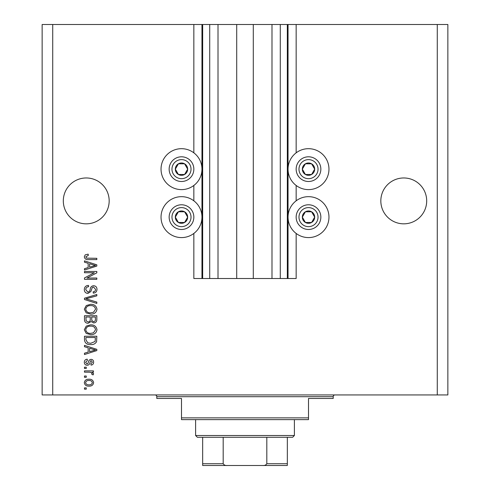 <?xml version="1.0" encoding="UTF-8"?>
<svg xmlns="http://www.w3.org/2000/svg" width="490" height="490" viewBox="0 0 490 490"><rect width="100%" height="100%" fill="white"/><g stroke="black" fill="none" stroke-linecap="round" stroke-linejoin="round"><path stroke-width="0.73" d="M218.013 24.5L218.013 278.516L236.707 278.516L236.707 24.5L193.844 24.5L193.844 152.831M193.844 185.465L193.844 200.814M193.844 233.448L193.844 278.516L202.664 278.516L202.664 24.5M209.72 24.5L209.72 278.516L202.664 278.516M218.013 278.516L209.72 278.516M236.707 278.516L253.293 278.516L253.293 24.5L236.707 24.5M280.28 24.5L280.28 278.516L287.336 278.516L287.336 24.5L271.987 24.5L271.987 278.516L253.293 278.516M271.987 24.5L253.293 24.5M280.28 278.516L271.987 278.516M287.336 24.5L288.04 24.5L288.04 278.516L287.336 278.516M296.156 233.448L296.156 278.516L288.04 278.516M437.276 24.5L437.276 394.94L447.86 394.94L447.86 24.5L296.156 24.5L296.156 152.831M296.156 185.465L296.156 200.814M296.156 24.5L288.04 24.5M426.692 200.9A22.932 22.932 0 0 0 403.76 177.968A22.932 22.932 0 0 0 380.828 200.9A22.932 22.932 0 0 0 403.76 223.832A22.932 22.932 0 0 0 426.692 200.9M109.172 200.9A22.932 22.932 0 0 0 86.24 177.968A22.932 22.932 0 0 0 63.308 200.9A22.932 22.932 0 0 0 86.24 223.832A22.932 22.932 0 0 0 109.172 200.9M328.968 169.148A20.464 20.464 0 0 0 308.504 148.684A20.464 20.464 0 0 0 288.04 169.148A20.464 20.464 0 0 0 308.504 189.612A20.464 20.464 0 0 0 328.968 169.148M288.04 217.131A20.464 20.464 0 0 1 308.504 196.668A20.464 20.464 0 0 1 328.968 217.131A20.464 20.464 0 0 1 308.504 237.589A20.464 20.464 0 0 1 288.04 217.131M201.96 169.148A20.464 20.464 0 0 1 181.496 189.612A20.464 20.464 0 0 1 161.032 169.148A20.464 20.464 0 0 1 181.496 148.684A20.464 20.464 0 0 1 201.96 169.148M161.032 217.131A20.464 20.464 0 0 0 181.496 237.589A20.464 20.464 0 0 0 201.96 217.131A20.464 20.464 0 0 0 181.496 196.668A20.464 20.464 0 0 0 161.032 217.131M94.307 272.74L84.476 272.74L84.476 271.46L96.824 271.46L96.824 272.826L86.981 278.032L96.824 278.032L96.824 279.318L84.476 279.318L84.476 277.946L94.307 272.74M87.912 293.43C85.585 293.204 84.384 291.905 84.317 289.541C84.476 286.944 85.866 285.566 88.488 285.413L88.647 286.693C86.834 286.858 85.873 287.844 85.756 289.651L87.875 292.144C89.309 291.764 90.087 290.735 90.209 289.063C90.534 287.054 91.667 285.946 93.602 285.731C95.777 285.921 96.904 287.115 96.983 289.314C96.873 291.666 95.642 292.928 93.296 293.112L93.137 291.826C94.68 291.709 95.483 290.889 95.544 289.357L93.572 287.018L92.316 287.422L90.858 291.526L87.912 293.43M96.824 303.42L84.476 299.531L84.476 298.208L96.824 294.514L96.824 295.838L85.922 298.802L96.824 302.091L96.824 303.42M84.317 309.227L86.252 305.582L90.485 304.333C94.16 304.186 96.328 305.821 96.983 309.233C96.346 312.583 94.227 314.213 90.638 314.115L86.203 312.859L84.317 309.227M84.317 329.752L86.252 326.113L90.485 324.864C94.16 324.711 96.328 326.346 96.983 329.758C96.346 333.108 94.227 334.737 90.638 334.646L86.203 333.384L84.317 329.752M88.163 347.802L84.476 346.724L84.476 345.389L96.824 349.333L96.824 350.583L84.476 354.527L84.476 353.198L88.163 352.114L88.163 347.802M86.24 389.164L84.476 389.164L84.476 387.884L86.24 387.884L86.24 389.164M437.276 394.94L42.14 394.94L42.14 24.5L52.724 24.5L52.724 394.94M193.844 24.5L52.724 24.5M89.058 386.12C86.381 386.285 84.801 385.14 84.317 382.672C84.788 380.24 86.344 379.095 88.966 379.223C91.599 379.082 93.149 380.234 93.615 382.672C93.161 385.079 91.642 386.224 89.058 386.12M86.24 377.3L84.476 377.3L84.476 376.02L86.24 376.02L86.24 377.3M89.131 372.167L84.476 372.167L84.476 370.887L93.455 370.887L93.455 372.167L92.022 372.167L93.615 373.686L93.137 374.893L91.851 374.415L92.016 373.545L90.969 372.394L89.131 372.167M86.24 368.48L84.476 368.48L84.476 367.2L86.24 367.2L86.24 368.48M87.214 365.271C85.352 365.136 84.384 364.119 84.317 362.239C84.409 360.432 85.37 359.409 87.202 359.176L87.361 360.462L85.597 362.324L86.993 363.99L87.808 363.696L88.304 362.484C88.519 360.701 89.437 359.654 91.054 359.341C92.739 359.507 93.59 360.456 93.615 362.184C93.584 363.899 92.733 364.872 91.048 365.111L90.889 363.831L92.334 362.233L91.238 360.622L90.491 361.026L89.976 362.465C89.762 364.193 88.837 365.13 87.214 365.271M90.717 344.586C87.061 344.807 84.978 343.239 84.476 339.889L84.476 336.244L96.824 336.244L96.597 341.689C95.305 343.821 93.345 344.788 90.717 344.586M88.102 323.259C85.701 323.155 84.494 321.912 84.476 319.523L84.476 315.719L96.824 315.719L96.824 319.547C96.812 321.624 95.777 322.751 93.719 322.935L91.134 321.556L88.102 323.259M88.163 263.289L84.476 262.211L84.476 260.876L96.824 264.821L96.824 266.07L84.476 270.014L84.476 268.685L88.163 267.601L88.163 263.289M84.317 256.803L85.187 254.874L88.163 254.139L88.323 255.425L85.756 256.864L86.693 258.144L96.824 258.31L96.824 259.596L88.445 259.596C86.105 259.841 84.733 258.91 84.317 256.803M92.334 382.641C91.875 381.067 90.754 380.356 88.972 380.51C87.159 380.356 86.032 381.085 85.597 382.702C86.069 384.276 87.189 384.987 88.972 384.84C90.779 384.987 91.9 384.252 92.334 382.641M93.198 349.382L89.609 348.219L89.609 351.691L95.538 349.958L93.198 349.382M95.379 337.53L85.922 337.53L85.922 339.735L87.716 342.81L90.736 343.3L95.133 341.444L95.379 337.53M95.544 329.77C95.011 327.155 93.314 325.948 90.466 326.144C87.808 326.064 86.24 327.265 85.756 329.739C86.277 332.293 87.912 333.5 90.674 333.359L93.468 332.826L95.544 329.77M95.379 317.005L91.691 317.005L91.808 320.534L93.517 321.654C94.956 321.483 95.575 320.638 95.379 319.1L95.379 317.005M90.252 317.005L85.922 317.005L86.075 320.791L88.09 321.973C89.639 321.838 90.356 320.968 90.252 319.37L90.252 317.005M95.544 309.245C95.011 306.63 93.314 305.417 90.466 305.619C87.808 305.54 86.24 306.734 85.756 309.214C86.277 311.769 87.912 312.975 90.674 312.834L93.468 312.295L95.544 309.245M93.198 264.876L89.609 263.712L89.609 267.179L95.538 265.445L93.198 264.876M186.843 172.235A6.174 6.174 0 0 0 178.409 163.801A6.174 6.174 0 0 0 178.409 174.495A6.174 6.174 0 0 0 186.843 172.235M186.127 171.819L187.67 169.148L184.583 163.801L178.409 163.801L175.322 169.148L178.409 174.495L184.583 174.495L186.127 171.819M170.802 162.974A12.348 12.348 0 0 1 187.67 158.454A12.348 12.348 0 0 1 192.19 175.322A12.348 12.348 0 0 1 175.322 179.842A12.348 12.348 0 0 1 170.802 162.974A12.348 12.348 0 0 0 175.322 179.842A12.348 12.348 0 0 0 192.19 175.322M187.67 169.148L184.583 163.801L178.409 163.801L175.322 169.148L178.409 174.495L184.583 174.495L187.67 169.148M313.851 172.235A6.174 6.174 0 0 0 305.417 163.801A6.174 6.174 0 0 0 305.417 174.495A6.174 6.174 0 0 0 313.851 172.235M313.135 171.819L314.678 169.148L311.591 163.801L305.417 163.801L302.33 169.148L305.417 174.495L311.591 174.495L313.135 171.819M297.81 162.974A12.348 12.348 0 0 1 314.678 158.454A12.348 12.348 0 0 1 319.198 175.322A12.348 12.348 0 0 1 302.33 179.842A12.348 12.348 0 0 1 297.81 162.974A12.348 12.348 0 0 0 302.33 179.842A12.348 12.348 0 0 0 319.198 175.322M314.678 169.148L311.591 163.801L305.417 163.801L302.33 169.148L305.417 174.495L311.591 174.495L314.678 169.148M313.851 220.218A6.174 6.174 0 0 0 305.417 211.784A6.174 6.174 0 0 0 305.417 222.478A6.174 6.174 0 0 0 313.851 220.218M313.135 219.802L314.678 217.131L311.591 211.784L305.417 211.784L302.33 217.131L305.417 222.478L311.591 222.478L313.135 219.802M297.81 210.957A12.348 12.348 0 0 1 314.678 206.437A12.348 12.348 0 0 1 319.198 223.305A12.348 12.348 0 0 1 302.33 227.826A12.348 12.348 0 0 1 297.81 210.957A12.348 12.348 0 0 0 302.33 227.826A12.348 12.348 0 0 0 319.198 223.305M311.591 222.478L314.678 217.131L311.591 211.784L305.417 211.784L302.33 217.131L305.417 222.478M186.843 220.218A6.174 6.174 0 0 0 178.409 211.784A6.174 6.174 0 0 0 178.409 222.478A6.174 6.174 0 0 0 186.843 220.218M186.127 219.802L187.67 217.131L184.583 211.784L178.409 211.784L175.322 217.131L178.409 222.478L184.583 222.478L186.127 219.802M170.802 210.957A12.348 12.348 0 0 1 187.67 206.437A12.348 12.348 0 0 1 192.19 223.305A12.348 12.348 0 0 1 175.322 227.826A12.348 12.348 0 0 1 170.802 210.957A12.348 12.348 0 0 0 175.322 227.826A12.348 12.348 0 0 0 192.19 223.305M184.583 222.478L187.67 217.131L184.583 211.784L178.409 211.784L175.322 217.131L178.409 222.478M155.036 394.94A1.764 1.764 0 0 1 156.8 396.704L156.8 398.468L181.496 398.468L181.496 417.872L308.504 417.872L308.504 398.468L333.2 398.468L333.2 396.704L156.8 396.704M334.964 394.94A1.764 1.764 0 0 0 333.2 396.704M308.504 417.872L308.504 419.636L181.496 419.636L181.496 417.872M278.694 465.5L211.306 465.5L278.694 465.5M294.392 435.512L292.628 437.276L197.372 437.276L195.608 435.512L294.392 435.512L294.392 419.636M195.608 435.512L195.608 419.636M287.336 437.276L287.336 464.937M287.336 465.5L202.664 465.5L202.664 463.736L202.664 465.5M262.64 465.5C264.502 465.708 265.892 465.12 266.817 463.736L287.336 463.736M266.817 437.276L266.817 463.736M223.183 437.276L223.183 463.736C224.114 465.126 225.504 465.714 227.36 465.5M202.664 437.276L202.664 463.736L223.183 463.736M201.96 24.5L201.96 278.516M189.746 173.913A9.524 9.524 0 0 0 186.261 160.898A9.524 9.524 0 0 0 173.246 164.383A9.524 9.524 0 0 0 176.731 177.398A9.524 9.524 0 0 0 189.746 173.913M316.754 173.913A9.524 9.524 0 0 0 313.269 160.898A9.524 9.524 0 0 0 300.254 164.383A9.524 9.524 0 0 0 303.739 177.398A9.524 9.524 0 0 0 316.754 173.913M316.754 221.89A9.524 9.524 0 0 0 313.269 208.881A9.524 9.524 0 0 0 300.254 212.366A9.524 9.524 0 0 0 303.739 225.376A9.524 9.524 0 0 0 316.754 221.89M189.746 221.89A9.524 9.524 0 0 0 186.261 208.881A9.524 9.524 0 0 0 173.246 212.366A9.524 9.524 0 0 0 176.731 225.376A9.524 9.524 0 0 0 189.746 221.89"/></g></svg>
